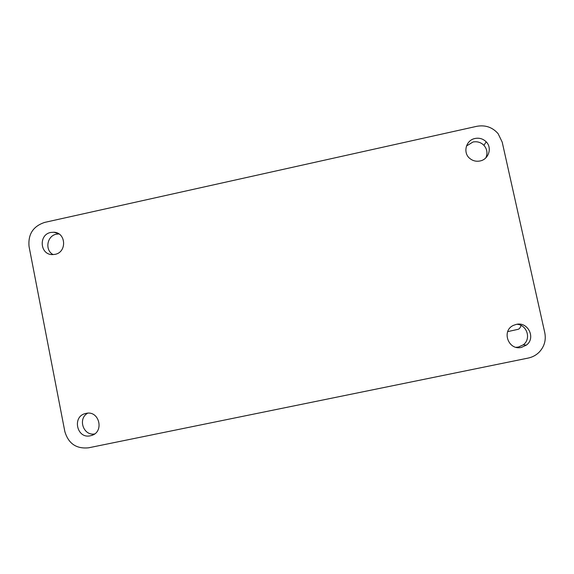 <?xml version="1.0" encoding="UTF-8"?>
<svg xmlns="http://www.w3.org/2000/svg" width="574" height="574" viewBox="0 0 574 574"><rect width="100%" height="100%" fill="white"/><g stroke="black" fill="none" stroke-linecap="round" stroke-linejoin="round"><path stroke-width="0.86" d="M94.552 433.966C83.273 435.953 77.576 418.618 87.693 413.18M86.028 413.395L85.497 413.517C71.85 416.459 76.808 439.132 90.391 435.781L91.374 435.53C104.655 432.093 99.302 410.044 86.028 413.395M516.901 324.281C527.04 324.748 531.474 338.983 523.273 344.816L518.422 347.055L516.076 347.299M516.291 324.389L513.493 325.343C501.159 330.646 508.32 350.707 521.4 347.406L526.344 345.125C536.159 338.172 527.987 321.368 516.291 324.389M466.461 146.011L472.976 142.015C477.231 141.218 480.876 142.323 483.918 145.322C487.147 149.082 487.792 153.258 485.855 157.828M475.057 138.477C465.823 140.121 462.565 153.021 469.977 158.589C472.947 160.907 476.298 161.703 480.043 160.971C488.653 159.428 492.377 147.862 486.207 141.843C483.107 138.786 479.39 137.667 475.057 138.477M53.16 254.598C44.607 250.307 46.903 235.821 56.388 234.192L58.957 233.941M50.763 232.456C38.48 234.572 39.85 254.691 52.291 254.605L55.032 254.361C67.101 252.302 66.125 232.599 53.949 232.233L50.763 232.456M476.736 126.323L44.729 222.389C33.134 226.221 27.911 234.285 29.066 246.583L64.833 431.505C68.406 443.594 76.328 449.026 88.597 447.806L528.202 358.068C532.485 357.157 536.159 355.177 539.23 352.113C544.36 346.596 546.211 340.138 544.791 332.741L502.207 142.13L498.103 133.656C492.427 127.22 485.303 124.773 476.736 126.323M507.703 331.621L517.87 329.376C519.176 329.16 520.245 327.854 521.07 325.451M526.344 345.125L523.273 344.816M486.207 141.843L483.918 145.322M53.949 232.233L58.476 233.647M91.374 435.53L92.966 434.905"/></g></svg>
